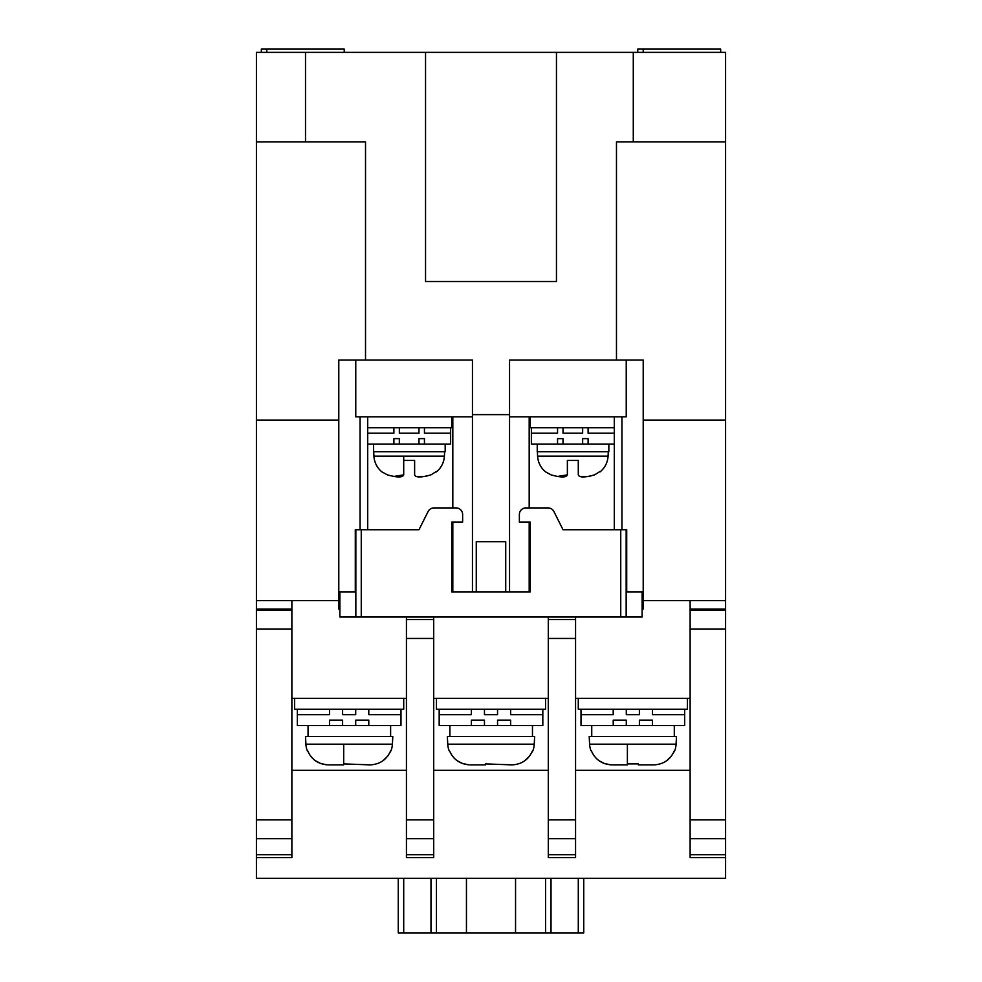 <?xml version="1.0" encoding="UTF-8"?>
<svg xmlns="http://www.w3.org/2000/svg" width="982" height="982" viewBox="0 0 982 982"><rect width="100%" height="100%" fill="white"/><g stroke="black" fill="none" stroke-linecap="round" stroke-linejoin="round"><path stroke-width="1.47" d="M545.55 471.863L551.012 474.846L545.55 471.863A21.825 21.825 0 0 1 537.608 456.139L537.375 451.72M600.112 471.863L600.112 471.863A21.825 21.825 0 0 0 608.067 456.139L608.3 451.72M578.288 460.448L578.288 474.846L578.288 460.448L567.375 460.448L578.288 460.448L578.288 474.846C579.294 477.645 584.744 477.645 594.65 474.846L600.112 471.409L594.65 474.846L588.537 476.515M588.463 476.528L579.49 476.515M551.012 474.846C560.918 477.645 566.369 477.645 567.375 474.846L567.375 460.448L567.375 474.846L557.162 476.515M381.888 471.863L387.35 474.846L381.888 471.863A21.825 21.825 0 0 1 373.933 456.139L373.7 451.72M436.45 471.863L436.45 471.863A21.825 21.825 0 0 0 444.392 456.139L444.625 451.72M414.625 460.448L414.625 474.846L414.625 460.448L403.712 460.448L414.625 460.448L414.625 474.846C415.632 477.645 421.082 477.645 430.988 474.846L436.45 471.409L430.988 474.846L424.862 476.515M424.801 476.528L415.828 476.515M387.35 474.846C397.256 477.645 402.706 477.645 403.712 474.846L403.712 460.448L403.712 474.846L393.5 476.515M590.955 750.69L590.955 750.69A21.825 21.825 0 0 1 589.605 744.184L589.2 736.5L676.488 736.5L676.082 744.184A21.825 21.825 0 0 1 674.732 750.69L671.283 756.238M671.222 756.336L666.668 760.706M638.3 764.843L653.582 764.868L638.337 764.868L638.3 763.922L627.388 763.922L638.3 763.922L638.3 764.843M627.388 744.184L627.388 764.843L611.025 764.843L627.351 764.868L627.388 763.922M591.311 750.69C595.031 759.319 601.598 764.033 611.025 764.843L604.74 763.652M604.63 763.615L599.032 760.719M449.105 750.69L449.105 750.69A21.825 21.825 0 0 1 447.755 744.184L447.35 736.5L534.65 736.5L534.245 744.184A21.825 21.825 0 0 1 532.895 750.69L529.445 756.238M529.372 756.336L524.818 760.706M511.732 764.868L485.55 763.922L512.825 764.843C522.203 764.07 528.77 759.344 532.539 750.69L532.895 750.69M449.461 750.69C453.181 759.319 459.748 764.033 469.175 764.843L462.903 763.652M462.792 763.615L457.195 760.719M307.268 750.69L307.268 750.69A21.825 21.825 0 0 1 305.918 744.184L305.512 736.5L392.8 736.5L392.395 744.184A21.825 21.825 0 0 1 391.045 750.69L387.595 756.238M387.534 756.336L382.98 760.706M369.895 764.868L343.7 763.922L370.975 764.843C380.353 764.07 386.933 759.344 390.689 750.69L391.045 750.69M307.624 750.69C311.343 759.319 317.91 764.033 327.337 764.843L321.053 763.652M320.942 763.615L315.345 760.719M582.657 438.623L588.108 438.623L588.108 444.085L582.657 444.085L582.657 438.623L588.108 438.623M557.555 438.623L563.017 438.623L557.555 438.623L557.555 444.085L531.372 444.085L531.372 433.172L557.555 433.172L557.555 427.71M418.983 438.623L424.445 438.623L424.445 444.085L418.983 444.085L418.983 438.623L424.445 438.623M393.892 438.623L399.343 438.623L393.892 438.623L393.892 444.085L367.71 444.085M639.392 720.137L652.49 720.137L639.392 720.137L639.392 725.588L684.675 725.588L684.675 709.225M613.21 720.137L626.295 720.137L613.21 720.137L613.21 725.588L639.392 725.588M497.543 720.137L510.64 720.137L497.543 720.137L497.543 725.588L484.457 725.588L484.457 720.137L471.36 720.137L484.457 720.137M355.705 720.137L368.79 720.137L355.705 720.137L355.705 725.588L342.608 725.588L342.608 720.137L329.51 720.137L342.608 720.137M720.678 52.377L720.678 49.1L643.21 49.1L643.21 52.377M433.713 838.714L433.713 857.617L406.438 857.617L406.438 838.714L433.713 838.714L433.713 617.027M575.562 838.714L575.562 857.617L548.287 857.617L548.287 838.714L575.562 838.714L575.562 617.027M642.118 609.049L643.21 609.049L643.21 591.925L626.712 591.925L626.712 529.74L563.017 529.74L553.909 511.536A6.543 6.543 0 0 0 548.054 507.915L525.91 507.915A6.543 6.543 0 0 0 519.368 514.458L519.368 522.093L530.28 522.093L530.28 591.925L529.188 591.925L529.188 522.093M452.812 522.093L452.812 591.925L451.72 591.925L451.72 522.093L462.632 522.093L462.632 514.458A6.543 6.543 0 0 0 456.09 507.915L433.946 507.915A6.543 6.543 0 0 0 428.091 511.536L418.983 529.74L355.288 529.74L355.288 591.925L338.79 591.925L338.79 609.049L339.882 609.049M548.287 617.027L548.287 838.714M575.562 638.46L548.287 638.46L548.287 619.556L575.562 619.556M406.438 617.027L406.438 838.714M621.937 529.74L621.937 416.81L614.29 416.81L614.29 529.74M529.188 507.915L529.188 416.81L530.28 416.81L530.28 427.71L614.29 427.71M367.71 529.74L367.71 416.81L360.063 416.81L360.063 529.74M367.71 416.81L452.812 416.81L452.812 507.915M690.125 698.312L575.562 698.312M548.287 698.312L433.713 698.312M406.438 698.312L291.875 698.312M621.937 416.81L626.234 416.81L626.234 360.063L643.21 360.063L616.475 360.063L616.475 141.85L725.588 141.85L725.588 600.653L643.21 600.653M614.29 416.81L530.28 416.81M626.234 360.063L509.548 360.063L509.548 591.925M509.548 416.81L529.188 416.81M643.21 591.925L643.21 360.063M626.712 591.925L641.344 591.925M472.452 591.925L472.452 360.063L355.766 360.063L355.766 416.81L360.063 416.81M452.812 416.81L472.452 416.81M509.548 414.625L472.452 414.625M637.76 52.377L637.76 49.1L643.21 49.1M725.588 600.653L725.588 609.049L690.125 609.049L690.125 600.653M690.125 609.049L690.125 819.81L725.588 819.81L725.588 609.049M344.24 52.377L344.24 49.1L261.322 49.1L261.322 52.377M556.463 281.503L425.537 281.503L425.537 52.377L556.463 52.377L556.463 281.503M338.79 591.925L338.79 360.063L355.766 360.063M725.588 52.377L725.588 141.85L725.588 52.377L633.28 52.377L633.28 141.85M643.21 420.075L725.588 420.075M725.588 819.81L725.588 854.684L690.125 854.684M690.125 819.81L690.125 857.617L725.588 857.617L725.588 854.684M266.773 49.1L266.773 52.377M338.79 360.063L365.525 360.063L365.525 141.85L305.512 141.85L305.512 52.377L425.537 52.377M556.463 52.377L633.28 52.377M305.512 52.377L256.412 52.377L256.412 838.714L291.875 838.714L291.875 600.653L338.79 600.653M256.412 600.653L291.875 600.653M291.875 838.714L291.875 857.617L256.412 857.617L256.412 838.714M725.588 857.617L725.588 878.35L256.412 878.35L256.412 857.617M305.512 141.85L256.412 141.85M338.79 420.075L256.412 420.075M297.325 709.225L297.325 714.675L329.51 714.675L329.51 709.225M342.608 709.225L342.608 714.675L355.705 714.675L355.705 709.225M368.79 709.225L368.79 714.675L400.987 714.675L400.987 709.225M400.987 714.675L400.987 725.588L368.79 725.588L368.79 720.137M329.51 720.137L329.51 725.588L297.325 725.588L297.325 714.675M368.79 725.588L355.705 725.588M342.608 725.588L329.51 725.588M308.053 725.588L308.053 736.5M343.663 764.868L328.418 764.868L343.663 764.868L343.7 763.922M343.7 744.184L343.7 764.843M403.712 698.312L403.712 709.225L294.6 709.225L294.6 698.312M439.175 709.225L439.175 714.675L471.36 714.675L471.36 709.225M484.457 709.225L484.457 714.675L497.543 714.675L497.543 709.225M510.64 709.225L510.64 714.675L542.825 714.675L542.825 709.225M542.825 714.675L542.825 725.588L510.64 725.588L510.64 720.137M471.36 720.137L471.36 725.588L439.175 725.588L439.175 714.675M510.64 725.588L497.543 725.588M484.457 725.588L471.36 725.588M449.903 725.588L449.903 736.5M470.268 764.868L485.513 764.868L485.55 763.922L485.55 764.843L470.268 764.868M545.55 698.312L545.55 709.225L436.45 709.225L436.45 698.312M653.582 764.868L654.663 764.843C664.053 764.07 670.62 759.344 674.376 750.69L674.732 750.69M591.741 725.588L591.741 736.5M626.295 725.588L626.295 720.137M626.295 709.225L626.295 714.675L639.392 714.675L639.392 709.225M652.49 709.225L652.49 714.675L684.675 714.675M652.49 725.588L652.49 720.137M581.013 709.225L581.013 714.675L613.21 714.675L613.21 709.225M581.013 714.675L581.013 725.588L613.21 725.588M687.4 698.312L687.4 709.225L578.288 709.225L578.288 698.312M451.72 416.81L451.72 427.71L367.71 427.71M424.445 427.71L424.445 433.172L450.628 433.172L450.628 427.71M367.71 433.172L393.892 433.172L393.892 427.71M450.628 433.172L450.628 444.085L424.445 444.085M418.983 444.085L399.343 444.085L399.343 438.623M399.343 427.71L399.343 433.172L418.983 433.172L418.983 427.71M399.343 444.085L393.892 444.085M403.712 474.846L403.712 456.139M373.577 444.085L373.577 451.72L445.177 451.72L445.177 444.085M588.108 427.71L588.108 433.172L614.29 433.172M531.372 427.71L531.372 433.172M614.29 444.085L588.108 444.085M582.657 444.085L563.017 444.085L563.017 438.623M563.017 427.71L563.017 433.172L582.657 433.172L582.657 427.71M563.017 444.085L557.555 444.085M567.375 474.846L567.375 460.448M537.24 451.72L537.24 444.085L537.24 451.72L608.84 451.72L608.84 444.085M339.882 591.925L339.882 617.027L642.118 617.027L642.118 591.925M355.288 591.925L340.656 591.925M530.28 591.925L451.72 591.925M476.27 591.925L476.27 541.733L505.73 541.733L505.73 591.925M575.562 770.33L690.125 770.33M433.713 770.33L548.287 770.33M291.875 770.33L406.438 770.33M551.012 878.35L551.012 932.9L398.25 932.9L398.25 878.35M515.55 932.9L515.55 878.35M466.45 932.9L466.45 878.35M436.45 878.35L436.45 932.9M551.012 932.9L583.75 932.9L583.75 878.35M545.55 932.9L545.55 878.35M537.608 456.139L608.067 456.139M373.933 456.139L444.392 456.139M589.605 744.184L676.082 744.184M447.755 744.184L534.245 744.184M305.918 744.184L392.395 744.184M433.713 854.684L406.438 854.684M575.562 854.684L548.287 854.684M433.713 619.556L406.438 619.556M433.713 638.46L406.438 638.46M433.713 819.81L406.438 819.81M725.588 610.104L690.125 610.104M548.287 819.81L575.562 819.81M690.125 838.714L725.588 838.714M725.588 629.008L690.125 629.008M291.875 609.049L256.412 609.049M291.875 610.104L256.412 610.104M291.875 854.684L256.412 854.684M291.875 629.008L256.412 629.008M291.875 819.81L256.412 819.81M620.747 617.027L620.747 529.74M626.16 529.74L626.16 617.027M355.84 617.027L355.84 529.74M361.253 529.74L361.253 617.027M403.712 878.35L403.712 932.9M430.988 932.9L430.988 878.35M578.288 932.9L578.288 878.35M390.615 736.5L390.615 725.588M532.465 736.5L532.465 725.588M674.303 736.5L674.303 725.588"/></g></svg>
